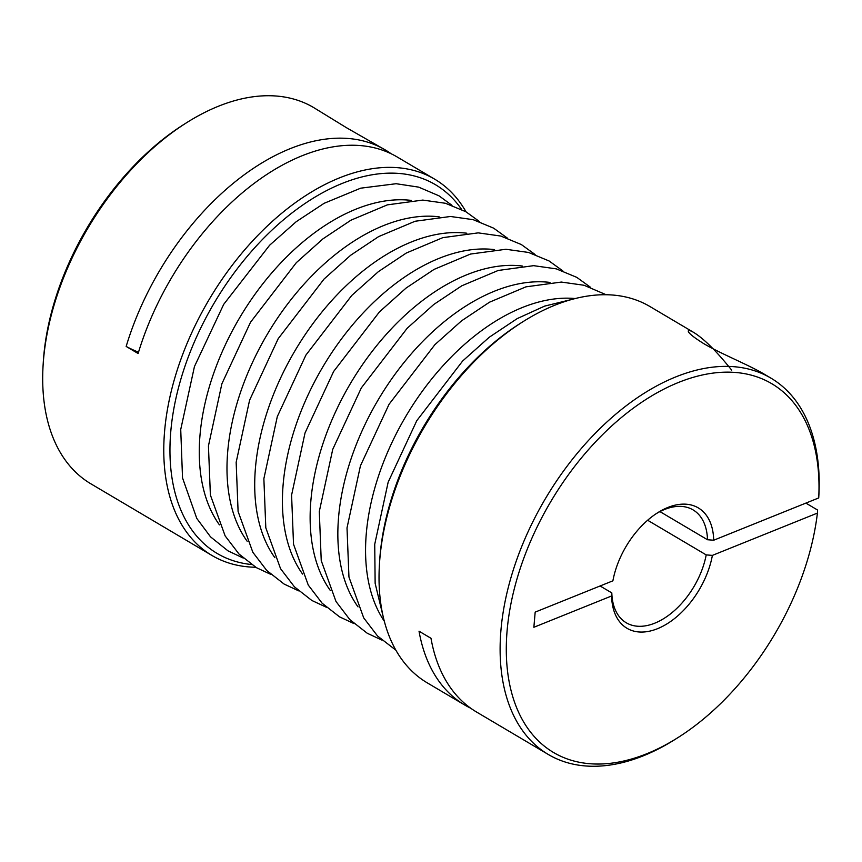 <?xml version="1.0" encoding="UTF-8"?>
<svg xmlns="http://www.w3.org/2000/svg" width="862" height="862" viewBox="0 0 862 862"><rect width="100%" height="100%" fill="white"/><g stroke="black" fill="none" stroke-linecap="round" stroke-linejoin="round"><path stroke-width="1.29" d="M255.712 567.25A218.636 132.78 -59.4 0 1 211.987 555.484A218.636 132.78 -59.4 0 1 164.599 431.237A218.636 132.78 -59.4 0 1 268.879 224.551A218.636 132.78 -59.4 0 1 434.653 179.156L397.285 157.046A218.636 132.78 -59.4 0 0 138.125 353.517L126.164 346.438A218.636 132.78 -59.4 0 1 385.325 149.966A218.636 132.78 -59.4 0 1 391.154 153.759M138.523 352.224A349.81 212.461 -59.4 0 1 126.164 346.438M656.305 513.623A65.587 39.835 -59.4 0 1 693.059 509.884A65.587 39.835 -59.4 0 1 707.497 539.741L713.693 540.226L818.717 497.934L818.9 494.885A218.636 132.78 -59.4 0 0 770.994 378.17L764.616 374.388C748.572 364.755 720.761 353.808 703.726 343.615C693.253 337.064 688.102 332.84 688.275 330.965C688.501 330.006 690.3 330.491 693.673 332.42L649.916 306.516A218.636 132.78 -59.4 0 0 522.986 321.688A218.636 132.78 -59.4 0 0 379.862 558.598A218.636 132.78 -59.4 0 0 379.442 564.287A218.636 132.78 -59.4 0 0 427.24 682.844L464.607 704.954A218.636 132.78 -59.4 0 1 419.029 631.199L430.989 638.279A218.636 132.78 -59.4 0 0 476.567 712.034L548.318 754.487A218.636 132.78 -59.4 0 1 500.941 630.241A218.636 132.78 -59.4 0 1 605.21 423.565A218.636 132.78 -59.4 0 1 770.994 378.17M707.497 539.741L659.926 511.597M647.631 520.249L706.204 554.902L712.389 555.387A69.962 42.497 -59.4 0 1 657.447 628.721A69.962 42.497 -59.4 0 1 611.611 595.965L533.869 627.277L535.173 612.117L612.904 580.816A69.962 42.497 -59.4 0 1 657.663 512.739A69.962 42.497 -59.4 0 1 713.693 540.226M712.389 555.387L817.413 513.084L817.596 510.045L805.873 503.106M611.611 595.965L611.815 592.905L600.092 585.977M211.987 555.484L90.898 483.83A218.636 132.78 -59.4 0 1 43.1 365.272A218.636 132.78 -59.4 0 1 43.52 359.594A218.636 132.78 -59.4 0 1 186.645 122.684A218.636 132.78 -59.4 0 1 313.574 107.513L346.427 127.684L385.325 149.966M434.653 179.156A218.636 132.78 -59.4 0 1 466.019 211.815M470.749 708.241A218.636 132.78 -59.4 0 1 464.607 704.954M817.413 513.084A214.261 130.13 -59.4 0 1 677.931 737.624L675.248 739.316A218.636 132.78 -59.4 0 1 548.318 754.487M731.633 370.067C716.559 351.254 703.898 338.701 693.673 332.42M677.931 737.624A214.261 130.13 -59.4 0 1 506.447 657.232A214.261 130.13 -59.4 0 1 663.923 389.118A214.261 130.13 -59.4 0 1 818.717 497.934M379.442 564.287L379.636 561.13A214.261 130.13 -59.4 0 1 380.045 555.548A214.261 130.13 -59.4 0 1 520.303 323.379L522.986 321.688M43.1 365.272L43.294 362.115A214.261 130.13 -59.4 0 1 183.962 124.376L186.645 122.684M251.488 564.524A214.261 130.13 -59.4 0 1 170.762 431.722A214.261 130.13 -59.4 0 1 293.479 211.793A214.261 130.13 -59.4 0 1 461.601 209.423M706.204 554.902A65.587 39.835 -59.4 0 1 672.953 611.869A65.587 39.835 -59.4 0 1 626.254 622.773A65.587 39.835 -59.4 0 1 611.815 592.905M384.301 621.222A195.017 118.45 -59.4 0 1 366.296 533.535A195.017 118.45 -59.4 0 1 575.234 298.554M358.021 606.87A195.017 118.45 -59.4 0 1 338.583 517.135A195.017 118.45 -59.4 0 1 549.999 282.424M330.308 590.47A195.017 118.45 -59.4 0 1 310.87 500.736A195.017 118.45 -59.4 0 1 522.286 266.024M302.594 574.07A195.017 118.45 -59.4 0 1 283.156 484.336A195.017 118.45 -59.4 0 1 494.572 249.624M274.881 557.671A195.017 118.45 -59.4 0 1 255.443 467.937A195.017 118.45 -59.4 0 1 466.848 233.225M247.168 541.271A195.017 118.45 -59.4 0 1 227.719 451.537A195.017 118.45 -59.4 0 1 439.135 216.825M219.444 524.883A195.017 118.45 -59.4 0 1 200.006 435.138A195.017 118.45 -59.4 0 1 411.422 200.426M571.765 299.459L544.665 306.096L517.222 318.595L489.25 337.247L462.614 361.038L416.788 420.667L388.159 482.17L374.722 544.31L375.142 583.315L383.439 617.752M606.18 294.75L584.005 285.257L561.356 282.068L525.949 286.841L489.508 302.196L461.536 320.847L434.901 344.649L389.064 404.267L360.445 465.771L347.009 527.91L348.948 577.023L363.71 617.892L377.556 636.016L395.873 650.174M590.524 287.294L576.764 277.348L556.281 268.858L533.643 265.668L498.236 270.452L461.795 285.796L433.823 304.448L407.187 328.25L361.35 387.868L332.732 449.371L319.296 511.511L321.235 560.623L335.997 601.493L349.843 619.616L367.277 633.268L381.801 640.046M562.811 270.894L549.051 260.949L528.568 252.458L505.919 249.269L470.523 254.053L434.071 269.397L406.099 288.048L379.474 311.85L333.637 371.468L305.019 432.983L291.582 495.111L293.522 544.224L308.273 585.093L322.129 603.217L339.563 616.869L354.088 623.646M535.097 254.495L521.338 244.549L500.854 236.059L478.205 232.869L442.809 237.653L406.358 252.997L378.386 271.649L351.761 295.45L305.924 355.069L277.305 416.583L263.869 478.712L265.808 527.824L280.559 568.694L294.416 586.817L311.839 600.469L326.375 607.257M507.384 238.106L493.624 228.15L473.141 219.659L450.492 216.481L415.096 221.254L378.644 236.597L350.672 255.249L324.047 279.051L278.21 338.669L249.592 400.183L236.156 462.312L238.095 511.425L252.846 552.294L266.703 570.418L284.126 584.07L298.661 590.858M479.671 221.706L465.911 211.75L445.428 203.27L422.779 200.081L387.383 204.854L350.931 220.198L322.959 238.849L296.334 262.651L250.497 322.28L221.879 383.784L208.442 445.913L210.382 495.025L225.133 535.895L238.989 554.018L256.413 567.67L270.948 574.458M451.957 205.307L439.017 195.836L418.673 187.129L396.132 183.714L360.682 188.175L324.123 203.303L296.226 221.696L269.623 245.228L223.711 304.34L194.446 366.555L180.729 429.513L182.528 477.914L196.762 518.385L210.533 536.854L227.956 550.829L243.235 558.059"/></g></svg>
